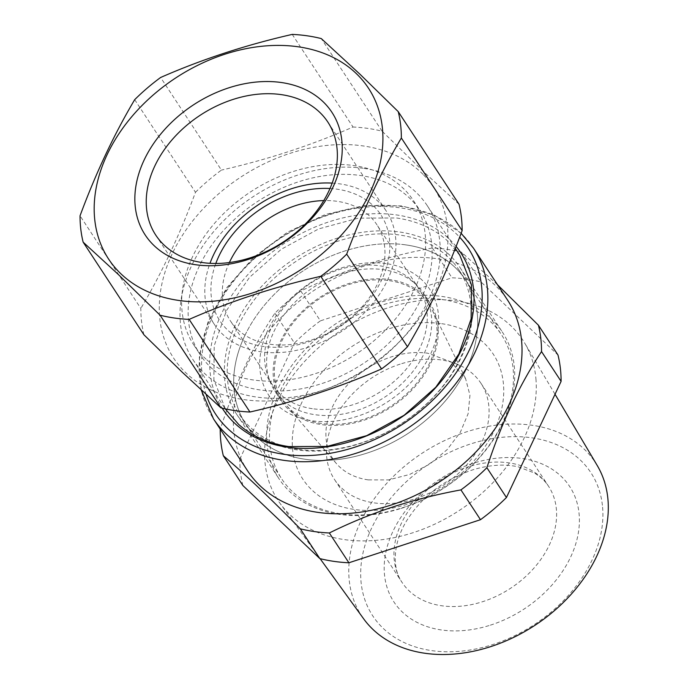 <?xml version="1.0" encoding="UTF-8"?>
<svg xmlns="http://www.w3.org/2000/svg" width="688" height="688" viewBox="0 0 688 688"><rect width="100%" height="100%" fill="white"/><g stroke="black" fill="none" stroke-linecap="round" stroke-linejoin="round"><path stroke-width="0.52" stroke-dasharray="3.44 2.58" d="M406.126 244.937A131.417 96.733 146.7 0 1 465.561 279.999A131.417 96.733 146.7 0 1 443.003 403.607A131.417 96.733 146.7 0 1 305.266 459.283A131.417 96.733 146.7 0 1 245.831 424.221A131.417 96.733 146.7 0 1 268.389 300.613A131.417 96.733 146.7 0 1 406.126 244.937M389.313 280.661A87.608 64.491 146.7 0 1 431.978 309.385A87.608 64.491 146.7 0 1 411.132 389.425A87.608 64.491 146.7 0 1 322.079 423.559A87.608 64.491 146.7 0 1 286.148 405.094A87.608 64.491 146.7 0 1 294.851 320.84A87.608 64.491 146.7 0 1 389.313 280.661M441.92 299.478A131.417 96.733 146.7 0 1 501.354 334.531A131.417 96.733 146.7 0 1 478.796 458.139A131.417 96.733 146.7 0 1 341.059 513.816A131.417 96.733 146.7 0 1 281.624 478.753A131.417 96.733 146.7 0 1 304.182 355.146A131.417 96.733 146.7 0 1 441.92 299.478M441.705 323.678A113.898 83.841 146.7 0 1 494.294 430.404A113.898 83.841 146.7 0 1 354.294 509.438A113.898 83.841 146.7 0 1 301.705 402.712A113.898 83.841 146.7 0 1 441.705 323.678M368.2 479.88A77.649 57.156 146.7 0 1 336.363 463.523A77.649 57.156 146.7 0 1 344.069 388.849A77.649 57.156 146.7 0 1 427.798 353.236L450.76 361.742L465.604 378.692L469.956 395.273L468.141 413.677L460.306 432.331L447.131 449.634L429.733 464.099L409.618 474.479L388.505 479.897L368.2 479.88M456.092 246.39A142.373 104.8 -33.3 0 0 447.518 237.446A142.373 104.8 -33.3 0 0 273.712 250.948A142.373 104.8 -33.3 0 0 222.198 408.165M459.868 255.36L446.71 240.129C433.337 228.321 416.593 220.934 396.469 217.967L358.285 218.139L318.656 228.906L281.254 249.28L249.546 277.35L226.498 310.52L214.226 345.711L213.882 379.656L225.492 409.197M399.84 508.81A133.61 98.35 146.7 0 1 291.523 493.236A133.61 98.35 146.7 0 1 278.975 478.719A133.61 98.35 146.7 0 1 381.513 301.998A133.61 98.35 146.7 0 1 489.83 317.572A133.61 98.35 146.7 0 1 502.378 332.089A133.61 98.35 146.7 0 1 399.84 508.81M447.527 253.124A133.61 98.35 146.7 0 1 460.074 267.641A133.61 98.35 146.7 0 1 437.138 393.312A133.61 98.35 146.7 0 1 297.104 449.909C277.926 447.08 261.965 440.036 249.219 428.787A133.61 98.35 146.7 0 1 236.672 414.271A133.61 98.35 146.7 0 1 259.608 288.599A133.61 98.35 146.7 0 1 399.642 232.002C418.82 234.832 434.782 241.875 447.527 253.124M401.749 363.625A87.608 64.491 146.7 0 1 481.007 383.354A87.608 64.491 146.7 0 1 413.772 499.239A87.608 64.491 146.7 0 1 334.514 479.51A87.608 64.491 146.7 0 1 401.749 363.625M247.654 470.91A155.514 114.475 146.7 0 1 360.211 267.443A155.514 114.475 146.7 0 1 437.336 258.757A155.514 114.475 146.7 0 1 507.667 300.243M497.484 284.729L461.476 252.152A173.032 127.366 146.7 0 0 447.277 249.366A173.032 127.366 146.7 0 0 432.425 247.981C407.081 252.651 383.061 258.783 360.374 266.368C339.975 273.256 320.126 281.487 300.819 291.058L320.384 320.857L451.982 277.78A173.032 127.366 146.7 0 1 466.842 279.173A173.032 127.366 146.7 0 1 481.041 281.96L557.985 355.017M242.89 485.539A173.032 127.366 146.7 0 1 239.785 459.18L220.22 429.381C234.703 384.97 252.917 346.253 274.873 313.238A173.032 127.366 146.7 0 1 300.819 291.058M432.425 247.981L451.982 277.78M461.476 252.152L481.041 281.96M274.873 313.238L294.438 343.037A173.032 127.366 146.7 0 1 320.384 320.857M239.785 459.18L294.438 343.037M535.918 378.684A146.312 107.698 146.7 0 1 344.292 539.59A146.312 107.698 146.7 0 1 280.188 503.564A146.312 107.698 146.7 0 1 264.966 461.872A146.312 107.698 146.7 0 1 456.583 300.966A146.312 107.698 146.7 0 1 524.686 343.08A146.312 107.698 146.7 0 1 535.918 378.684M597.236 465.518A139.776 102.89 -33.3 0 0 447.045 439.434A139.776 102.89 -33.3 0 0 349.117 579.004A139.776 102.89 -33.3 0 0 363.66 618.83M602.585 507.133A130.462 96.028 146.7 0 1 490.733 645.189A130.462 96.028 146.7 0 1 360.994 581.308A130.462 96.028 146.7 0 1 472.845 443.253A130.462 96.028 146.7 0 1 602.585 507.133M244.584 336.14A131.417 96.733 -33.3 0 0 245.831 424.221A131.417 96.733 -33.3 0 0 357.158 455.938A131.417 96.733 -33.3 0 0 466.808 368.08A131.417 96.733 -33.3 0 0 465.561 279.999A131.417 96.733 -33.3 0 0 354.234 248.282A131.417 96.733 -33.3 0 0 244.584 336.14M298.755 449.367A131.417 96.733 -33.3 0 0 460.298 358.164A131.417 96.733 -33.3 0 0 459.051 270.083A131.417 96.733 -33.3 0 0 399.616 235.021A131.417 96.733 -33.3 0 0 238.082 326.224A131.417 96.733 -33.3 0 0 239.321 414.305A131.417 96.733 -33.3 0 0 298.755 449.367M430.877 362.92A88.924 65.455 -33.3 0 0 430.034 303.313A88.924 65.455 -33.3 0 0 354.707 281.856A88.924 65.455 -33.3 0 0 280.515 341.3A88.924 65.455 -33.3 0 0 281.349 400.906A88.924 65.455 -33.3 0 0 356.685 422.363A88.924 65.455 -33.3 0 0 430.877 362.92M424.367 353.004A88.924 65.455 -33.3 0 0 423.533 293.398A88.924 65.455 -33.3 0 0 348.197 271.941A88.924 65.455 -33.3 0 0 274.005 331.384A88.924 65.455 -33.3 0 0 274.847 390.99A88.924 65.455 -33.3 0 0 350.175 412.447A88.924 65.455 -33.3 0 0 424.367 353.004M386.166 263.599A96.372 70.941 -33.3 0 0 267.709 330.481A96.372 70.941 -33.3 0 0 312.206 420.781A96.372 70.941 -33.3 0 0 430.671 353.907A96.372 70.941 -33.3 0 0 386.166 263.599M143.938 334.781A173.032 127.366 -33.3 0 1 140.825 308.422L80.04 215.8M134.693 99.657L195.478 192.279C179.757 234.797 161.542 273.506 140.825 308.422M195.478 192.279A173.032 127.366 -33.3 0 1 221.424 170.099L160.631 77.477M292.237 34.4L353.03 127.022C311.655 145.177 267.787 159.539 221.424 170.099M459.034 204.259L424.444 172.49L382.081 131.193A173.032 127.366 -33.3 0 0 367.882 128.407A173.032 127.366 -33.3 0 0 353.03 127.022M382.081 131.193L321.287 38.58M332.184 183.111A102.942 75.775 146.7 0 1 376.775 200.156A102.942 75.775 146.7 0 1 386.441 211.336A102.942 75.775 146.7 0 1 350.123 325.39A102.942 75.775 146.7 0 1 223.978 335.503A102.942 75.775 146.7 0 1 214.312 324.315A102.942 75.775 146.7 0 1 209.995 263.306M423 174.322A155.514 114.475 -33.3 0 0 222.396 190.662A155.514 114.475 -33.3 0 0 184.264 371.253A155.514 114.475 -33.3 0 0 384.859 354.913A155.514 114.475 -33.3 0 0 423 174.322M212.609 369.095A131.417 96.733 146.7 0 1 200.268 354.81A131.417 96.733 146.7 0 1 246.631 209.221A131.417 96.733 146.7 0 1 407.666 196.312A131.417 96.733 146.7 0 1 420.007 210.588A131.417 96.733 146.7 0 1 373.644 356.186A131.417 96.733 146.7 0 1 212.609 369.095M206.108 359.179A131.417 96.733 146.7 0 1 193.767 344.894A131.417 96.733 146.7 0 1 240.121 199.305A131.417 96.733 146.7 0 1 401.156 186.396A131.417 96.733 146.7 0 1 413.497 200.672A131.417 96.733 146.7 0 1 367.134 346.27A131.417 96.733 146.7 0 1 206.108 359.179M363.935 168.388A140.18 103.183 146.7 0 1 414.167 190.55A140.18 103.183 146.7 0 1 427.325 205.781A140.18 103.183 146.7 0 1 403.271 337.627A140.18 103.183 146.7 0 1 256.349 397.019A140.18 103.183 146.7 0 1 206.108 374.857A140.18 103.183 146.7 0 1 192.95 359.618A140.18 103.183 146.7 0 1 217.012 227.771A140.18 103.183 146.7 0 1 363.935 168.388M312.309 408.681A87.608 64.491 146.7 0 1 272.689 385.314A87.608 64.491 146.7 0 1 287.73 302.901A87.608 64.491 146.7 0 1 379.552 265.792A87.608 64.491 146.7 0 1 419.181 289.158A87.608 64.491 146.7 0 1 404.14 371.572A87.608 64.491 146.7 0 1 312.309 408.681M330.016 188.512A96.372 70.941 146.7 0 1 337.361 189.234A96.372 70.941 146.7 0 1 381.857 279.543A96.372 70.941 146.7 0 1 263.392 346.417A96.372 70.941 146.7 0 1 215.817 263.47M229.371 262.541A87.608 64.491 -33.3 0 0 230.385 320.857A87.608 64.491 -33.3 0 0 270.006 344.232A87.608 64.491 -33.3 0 0 361.836 307.115A87.608 64.491 -33.3 0 0 376.878 224.709A87.608 64.491 -33.3 0 0 337.249 201.335A87.608 64.491 -33.3 0 0 323.773 200.578M206.133 394.534A151.128 111.25 146.7 0 1 251.404 261.5A151.128 111.25 146.7 0 1 399.857 207.793A151.128 111.25 146.7 0 1 459.653 237.205M473.499 248.187A155.514 114.475 -33.3 0 0 403.168 206.701A155.514 114.475 -33.3 0 0 240.181 272.577A155.514 114.475 -33.3 0 0 213.486 418.854M469.276 466.498A87.608 64.491 -33.3 0 0 402.041 582.383A87.608 64.491 -33.3 0 0 481.29 602.112A87.608 64.491 -33.3 0 0 548.525 486.227A87.608 64.491 -33.3 0 0 469.276 466.498M488.996 625.59A105.135 77.391 146.7 0 1 384.446 574.11A105.135 77.391 146.7 0 1 474.582 462.852A105.135 77.391 146.7 0 1 579.141 514.332A105.135 77.391 146.7 0 1 488.996 625.59M459.051 270.083L501.354 334.531M239.321 414.305L281.624 478.753M465.604 378.692L431.978 309.385M336.363 463.523L286.148 405.094M460.074 267.641L502.378 332.089M236.672 414.271L278.975 478.719M555.027 394.276L524.686 343.08M320.092 558.665L280.188 503.564M461.141 233.284L434.782 215.413L402.11 205.936L364.485 205.523L325.364 214.484L287.575 232.131L253.872 257.174L226.705 287.799L208.068 321.786L199.348 356.711L201.274 390.07M481.007 383.354L548.525 486.227C545.042 480.886 540.235 476.431 534.112 472.862L518.202 466.834C504.682 463.85 489.684 464.804 473.215 469.689C444.336 479.278 422.174 496.263 406.72 520.644C391.309 545.808 393.218 570.653 402.041 582.383L334.514 479.51M430.034 303.313L423.533 293.398M281.349 400.906L274.847 390.99M155.737 235.072L214.312 324.315M327.866 122.103L386.441 211.336M193.767 344.894L200.268 354.81M413.497 200.672L420.007 210.588M427.325 205.781L455.301 248.394M192.95 359.618L225.268 408.861M272.689 385.314L230.385 320.857M419.181 289.158L376.878 224.709"/><path stroke-width="1.03" d="M222.198 408.165A142.373 104.8 -33.3 0 0 236.216 424.634A142.373 104.8 -33.3 0 0 414.967 407.253A142.373 104.8 -33.3 0 0 456.092 246.39M455.301 248.394L459.868 255.36L471.478 284.901L471.134 318.845L458.862 354.036L435.805 387.206L404.105 415.277L366.704 435.65L327.075 446.417L288.883 446.589C268.767 443.622 252.023 436.235 238.65 424.427L225.268 408.861M497.484 284.729L538.429 325.218A173.032 127.366 146.7 0 1 541.533 351.568C519.578 384.592 501.363 423.309 486.88 467.711A173.032 127.366 146.7 0 1 460.934 489.89C438.118 494.113 416.395 499.497 395.763 506.033C372.913 513.36 350.768 522.338 329.328 532.976A173.032 127.366 146.7 0 1 314.476 531.583A173.032 127.366 146.7 0 1 300.278 528.797C270.891 498.748 245.238 474.393 223.325 455.731A173.032 127.366 146.7 0 1 220.22 429.381L220.28 429.2M473.499 248.187L507.667 300.243A155.514 114.475 146.7 0 1 395.11 503.711A155.514 114.475 146.7 0 1 317.985 512.388A155.514 114.475 146.7 0 1 247.654 470.91L213.486 418.854A155.514 114.475 -33.3 0 0 283.817 460.332A155.514 114.475 -33.3 0 0 446.804 394.456A155.514 114.475 -33.3 0 0 473.499 248.187L461.141 233.284M538.429 325.218L557.985 355.017A173.032 127.366 146.7 0 1 561.098 381.376L506.445 497.519A173.032 127.366 146.7 0 1 480.499 519.698L348.893 562.775A173.032 127.366 146.7 0 1 334.041 561.382A173.032 127.366 146.7 0 1 319.843 558.596L242.89 485.539L223.325 455.731M541.533 351.568L561.098 381.376M486.88 467.711L506.445 497.519M460.934 489.89L480.499 519.698M329.328 532.976L348.893 562.775M300.278 528.797L319.843 558.596M320.092 558.665L363.66 618.83A139.776 102.89 -33.3 0 0 514.263 637.088A139.776 102.89 -33.3 0 0 607.96 499.531A139.776 102.89 -33.3 0 0 597.236 465.518L555.027 394.276M160.098 315.216L117.734 273.927L83.145 242.159L143.938 334.781L182.268 372.251L220.891 407.838L160.098 315.216A173.032 127.366 -33.3 0 0 174.296 318.002A173.032 127.366 146.7 0 0 189.148 319.395L249.942 412.017C296.304 401.457 340.173 387.095 381.548 368.94L320.754 276.318C274.392 286.879 230.523 301.232 189.148 319.395M220.891 407.838A173.032 127.366 -33.3 0 0 235.09 410.624A173.032 127.366 -33.3 0 0 249.942 412.017M83.145 242.159A173.032 127.366 -33.3 0 1 80.04 215.8C95.761 173.29 113.976 134.573 134.693 99.657A173.032 127.366 -33.3 0 1 160.631 77.477C202.005 59.323 245.874 44.961 292.237 34.4A173.032 127.366 -33.3 0 1 307.089 35.793A173.032 127.366 -33.3 0 1 321.287 38.58L359.91 74.166L398.24 111.637A173.032 127.366 146.7 0 1 401.353 137.996C380.636 172.912 362.421 211.62 346.7 254.139A173.032 127.366 146.7 0 1 320.754 276.318M357.915 75.164A155.514 114.475 146.7 0 1 319.782 255.755A155.514 114.475 146.7 0 1 119.179 272.095A155.514 114.475 146.7 0 1 157.32 91.504A155.514 114.475 146.7 0 1 357.915 75.164M381.548 368.94A173.032 127.366 -33.3 0 0 407.485 346.761L346.7 254.139M401.353 137.996L462.138 230.618A173.032 127.366 -33.3 0 0 459.034 204.259L398.24 111.637M318.2 110.914A102.942 75.775 -33.3 0 0 192.055 121.028A102.942 75.775 -33.3 0 0 155.737 235.072A102.942 75.775 -33.3 0 0 165.404 246.261A102.942 75.775 -33.3 0 0 291.549 236.147A102.942 75.775 -33.3 0 0 327.866 122.103A102.942 75.775 -33.3 0 0 318.2 110.914M321.442 100.199A111.705 82.225 -33.3 0 0 176.223 118.044A111.705 82.225 -33.3 0 0 155.651 247.061A111.705 82.225 -33.3 0 0 300.88 229.216A111.705 82.225 -33.3 0 0 321.442 100.199M209.995 263.306A102.942 75.775 146.7 0 1 332.184 183.111M462.138 230.618C446.417 273.127 428.203 311.845 407.485 346.761M215.817 263.47A96.372 70.941 146.7 0 1 330.016 188.512M323.773 200.578A87.608 64.491 -33.3 0 0 229.371 262.541M459.653 237.205A151.128 111.25 146.7 0 1 448.172 383.328A151.128 111.25 146.7 0 1 283.869 454.286A151.128 111.25 146.7 0 1 206.133 394.534M201.274 390.07L213.486 418.854"/></g></svg>
